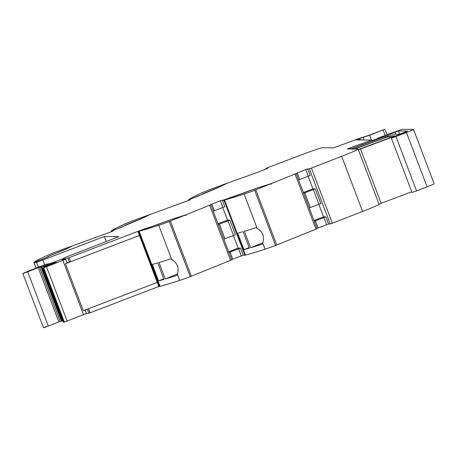 <?xml version="1.0" encoding="UTF-8"?>
<svg xmlns="http://www.w3.org/2000/svg" width="457" height="457" viewBox="0 0 457 457"><rect width="100%" height="100%" fill="white"/><g stroke="black" fill="none" stroke-linecap="round" stroke-linejoin="round"><path stroke-width="0.69" d="M270.812 184.205L271.401 184.028L270.835 184.257L270.67 183.828L254.658 190.283L275.6 245.426L315.97 229.123L295.022 173.986L271.241 183.594L257.508 187.941L223.336 200.103L220.348 200.749L210.26 204.702L210.751 204.707L231.71 259.85L190.226 276.668A13.836 0.554 159.2 0 1 179.698 280.438A138.357 5.524 159.2 0 1 179.675 280.449A138.357 5.524 159.2 0 1 178.955 280.684A138.357 5.524 159.2 0 1 176.373 281.506A138.357 5.524 159.2 0 1 160.087 286.373A9.226 0.366 159.2 0 1 159.499 286.493L158.859 286.488L157.254 282.392L83.294 310.714L65.454 263.758L67.236 262.941L65.659 259.302L43.021 268.099L63.637 322.374L86.276 313.582M169.279 221.525A13.836 0.554 -20.8 0 1 158.756 225.301A138.357 5.524 -20.8 0 1 139.139 231.236A9.226 0.366 -20.8 0 1 138.557 231.351L171.718 219.366L185.296 215.07L169.279 221.525L190.226 276.668M230.591 260.364L209.643 205.227L185.862 214.836L172.129 219.183L157.516 224.627L142.515 229.597L137.963 231.345L138.203 231.779L138.037 231.345M137.963 231.345L69.047 257.697L70.601 261.787L65.454 263.758M67.156 262.735A67.796 2.708 -20.8 0 0 69.47 262.169L139.465 235.441L137.911 231.345M157.305 282.392L88.441 308.743L89.012 310.252L90.029 312.839L158.859 286.488M185.439 215.447L186.028 215.27L185.456 215.498L185.296 215.07M90.029 312.839L88.475 308.749M85.727 313.936L89.995 312.834M70.641 261.792L69.081 257.702M185.862 214.836L186.028 215.27M213.219 211.163L222.885 207.427L220.348 200.749M254.658 190.283A13.836 0.554 159.2 0 1 244.129 194.059A138.357 5.524 159.2 0 1 224.513 199.995A9.226 0.366 159.2 0 1 223.93 200.109L257.091 188.124L270.67 183.828M223.336 200.103L223.502 200.537L223.416 200.103M222.736 207.484L227.529 220.097L229.871 220.125L218.292 224.518M231.625 259.627L232.727 259.182L230.031 252.075L240.508 248.122L238.166 248.1L233.373 235.481M275.6 245.426A13.836 0.554 159.2 0 1 265.077 249.196A138.357 5.524 159.2 0 1 245.46 255.132A9.226 0.366 159.2 0 1 244.878 255.252L243.21 255.235L240.508 248.122M271.241 183.594L271.401 184.028M317.004 228.386L328.583 223.987L330.262 224.01L309.315 168.867L307.635 168.85L305.722 169.507L295.022 173.986M298.592 179.921L308.258 176.185L305.722 169.507M308.115 176.242L312.902 188.855L315.244 188.884L303.665 193.277M318.106 227.94L315.404 220.834L325.881 216.881L323.539 216.858L318.752 204.239M330.262 224.01L362.607 211.477A23.061 0.92 -20.8 0 0 379.064 204.262L358.122 149.125A23.061 0.92 -20.8 0 0 357.98 149.079L347.269 148.953L361.801 143.652L362.212 144.738M362.607 211.477L341.659 156.334L309.315 168.867M341.659 156.334A23.061 0.92 -20.8 0 0 358.122 149.125M356.717 139.911L356.5 139.339L355.757 139.899L371.598 140.082L371.929 140.939A25.364 1.011 159.2 0 0 372.803 140.613A25.364 1.011 159.2 0 0 376.728 139.117L376.785 139.271M371.598 140.082A25.364 1.011 159.2 0 1 361.801 143.652M351.701 141.236L356.5 139.339M63.729 259.73L63.363 258.771A67.796 2.708 -20.8 0 1 64.648 257.657L118.911 236.64L104.379 236.48L36.56 262.409L34.498 262.387L47.465 257.085L50.019 255.623L63.729 250.168L72.743 245.769L111.422 231.728L112.948 231.071L111.856 231.053L141.087 218.834L150.102 214.436L188.781 200.395L190.306 199.738L189.215 199.72L218.446 187.507L227.455 183.108L257.577 172.358L267.665 168.405L265.974 168.382L267.699 167.639L301.237 154.934A23.061 0.92 -20.8 0 1 322.528 147.731L333.467 147.851L337.489 146.474A18.451 0.737 -20.8 0 1 350.045 141.876L351.941 141.122A7.415 0.297 -20.8 0 0 352.01 141.042A7.415 0.297 -20.8 0 0 351.759 141.059L351.639 141.082M210.488 189.329L226.838 183.331L221.285 186.205L204.113 193.185L198.829 195.916L188.621 199.715A9.226 0.366 159.2 0 1 188.564 199.698A9.226 0.366 159.2 0 1 188.672 199.589A138.357 5.524 159.2 0 1 200.16 193.568A13.836 0.554 159.2 0 1 209.306 189.775L210.488 189.329M189.215 199.72L189.381 200.155L189.141 199.72M133.13 220.662L149.479 214.664L143.926 217.538L126.755 224.518L121.471 227.243L111.262 231.048A9.226 0.366 159.2 0 1 111.205 231.031A9.226 0.366 159.2 0 1 111.308 230.922A138.357 5.524 159.2 0 1 122.796 224.895A13.836 0.554 159.2 0 1 131.947 221.108L133.13 220.662M111.856 231.053L112.022 231.482L111.782 231.053M55.765 251.996L72.12 245.997L66.562 248.871L49.396 255.846L44.112 258.576L33.904 262.381A9.226 0.366 159.2 0 1 33.847 262.364A9.226 0.366 159.2 0 1 33.949 262.255A138.357 5.524 159.2 0 1 45.437 256.228A13.836 0.554 159.2 0 1 54.589 252.441L55.765 251.996M34.498 262.387L34.663 262.815L34.424 262.387M36.56 262.409L38.348 267.111M159.025 262.507L165.28 278.981A138.357 5.524 159.2 0 0 176.79 275.394L177.373 274.32C179.401 268.036 177.516 263.072 171.718 259.422L170.53 258.919A138.357 5.524 159.2 0 1 159.019 262.507M158.568 280.906A138.357 5.524 159.2 0 0 164.012 279.358L157.756 262.884A138.357 5.524 159.2 0 1 152.307 264.432L158.568 280.906L163.795 278.781M222.262 200.092L224.798 206.77L222.885 207.427M238.166 248.1L228.637 251.761M230.031 252.075L228.928 252.521M229.871 220.125L235.435 234.772L223.856 239.165M315.404 220.834L314.302 221.274M323.539 216.858L314.016 220.52M307.635 168.85L310.172 175.528L308.258 176.185M315.244 188.884L320.808 203.531L309.229 207.924M394.939 136.66L394.785 136.243L392.506 137.054A161.412 6.444 -20.8 0 0 360.544 149.028L358.425 149.919M394.785 136.243L405.73 132.427L391.381 138.185L406.479 132.547A9.226 0.366 -20.8 0 0 413.534 129.48A9.226 0.366 -20.8 0 0 413.476 129.457L402.668 129.337A11.528 0.463 -20.8 0 0 397.042 131.096A43.815 1.748 -20.8 0 0 385.417 135.312A43.821 1.748 -20.8 0 0 382.109 136.546L377.705 138.265L377.254 138.557L378.499 138.311M350.73 148.999L379.321 138.311L383.703 136.432L378.442 138.163M354.466 149.039L387.376 136.717L389.507 135.798L386.862 135.769L385.188 136.323A161.412 6.444 -20.8 0 0 351.519 148.925L351.313 149.005M358.311 149.628L394.808 135.866L390.598 135.809L388.924 136.363A161.412 6.444 -20.8 0 0 355.26 148.965L355.049 149.045M391.146 134.124L387.77 134.815L390.678 133.61A38.834 1.548 -20.8 0 1 395.105 132.022L398.435 130.988L407.564 131.096L399.401 134.215L391.146 134.124M379.538 138.225L376.728 139.117M379.476 138.06L371.821 140.659M177.533 273.92L165.28 278.981M232.727 259.182L243.21 255.235M256.046 227.632A138.357 5.524 159.2 0 1 244.398 231.265L250.659 247.74A138.357 5.524 159.2 0 0 262.307 244.107L262.752 243.078C264.774 236.795 262.889 231.83 257.091 228.18L256.046 227.632M243.947 249.665A138.357 5.524 159.2 0 0 249.391 248.117L243.13 231.642A138.357 5.524 159.2 0 1 237.686 233.19L243.947 249.665L249.168 247.534M411.763 191.831A161.412 6.444 -20.8 0 0 381.167 203.302L379.042 204.199M391.381 138.185L412.003 192.466L415.019 191.489L416.59 190.895L395.968 136.62M413.534 129.48L434.15 183.754A9.226 0.366 -20.8 0 1 427.095 186.822L416.59 190.895M262.912 242.678L250.659 247.74M262.872 234.338L263.072 234.852M356.569 139.356L369.142 135.232L384.914 129.245L369.644 135.238L356.671 139.619M384.914 129.245L387.102 134.689M177.459 265.483L177.733 266.191M303.379 192.517L312.902 188.855M218 223.759L227.529 220.097M104.379 236.48L106.287 241.496M42.889 260.107L44.672 264.797M266.214 169.033L265.963 168.382L266.22 169.033M315.97 229.123L317.072 228.609M209.643 205.227L210.751 204.707M63.363 258.771A67.796 2.708 -20.8 0 0 67.916 258.079L69.047 257.697M139.425 235.458L157.254 282.392M63.86 322.334L43.244 268.059L46.437 266.134L56.365 262.295L45.214 266.242L54.457 262.278L41.181 267.042L39.525 267.111L27.694 271.806C22.433 273.766 21.645 273.96 25.335 272.383L40.644 266.231L47.077 264.049L49.87 263.666L63.397 258.593A69.43 2.771 -20.8 0 0 62.083 259.736L65.659 259.302M63.06 320.848L60.141 321.385L48.311 326.087C43.049 328.046 42.261 328.24 45.957 326.664M43.466 327.766L22.85 273.486L25.335 272.383M43.352 266.22L43.906 267.676M43.678 266.225L44.186 267.562M44.021 266.111L44.392 267.082M44.649 266.231L44.895 266.877L44.895 266.117M45.214 266.242L45.386 266.688M45.563 266.128L45.723 266.557M54.377 262.786L54.486 263.078M138.557 231.351L159.499 286.493M88.858 313.216L87.321 309.172M191.363 276.222L170.415 221.079M214.322 210.717L211.785 204.045M223.93 200.109L244.878 255.252M276.742 244.975L255.794 189.838M299.695 179.475L297.159 172.797M328.583 223.987L325.881 216.881M332.382 223.273L311.434 168.13M350.982 148.902L350.502 147.64M188.867 200.36L188.621 199.715M111.508 231.693L111.262 231.048M33.904 262.381L36.057 268.048M158.756 225.301L171.718 259.422M139.139 231.236L160.087 286.373M177.373 274.32L179.698 280.438M233.521 235.429L227.957 220.782M224.513 199.995L245.46 255.132M318.895 204.182L313.331 189.535M238.594 248.779L241.296 255.886M224.958 238.72L219.394 224.073M244.129 194.059L257.091 228.18M262.752 243.078L265.077 249.196M323.967 217.538L326.669 224.644M310.332 207.478L304.768 192.831M381.167 203.302L360.544 149.028M392.694 137.551L392.506 137.054M397.344 135.758L397.202 135.381M403.645 133.335L403.525 133.027M427.095 186.822L406.479 132.547M385.594 137.391L385.188 136.323M387.245 136.769L386.862 135.769M389.53 137.963L388.924 136.363M391.181 137.34L390.598 135.809M371.484 140.076L369.644 135.238M385.16 135.409L383.126 130.056M360.293 139.951L359.756 138.551M364.189 139.996L363.246 137.511M360.002 139.951L359.482 138.58M360.15 139.951L359.63 138.58M357.34 139.922L357.157 139.436M358.208 139.928L357.911 139.139M399.641 134.169L398.435 130.988M395.922 134.175L395.105 132.022M390.889 134.164L390.678 133.61M69.47 262.169L67.916 258.079M62.94 260.541L83.562 314.816M46.551 266.917L67.168 321.191M27.694 271.806L48.311 326.087M38.171 267.591L58.787 321.871M39.525 267.111L60.141 321.385M40.896 267.122L61.518 321.402M41.181 267.042L61.798 321.322M41.855 266.797L62.472 321.071M44.255 267.162L44.38 267.482L44.249 267.162M43.792 267.905L64.408 322.179M33.847 262.364L36.017 268.065M111.205 231.031L111.468 231.71M188.564 199.698L188.827 200.377M356.78 139.911L356.546 139.294M317.089 228.609L296.142 173.471M86.464 313.559L85.071 309.897"/></g></svg>
